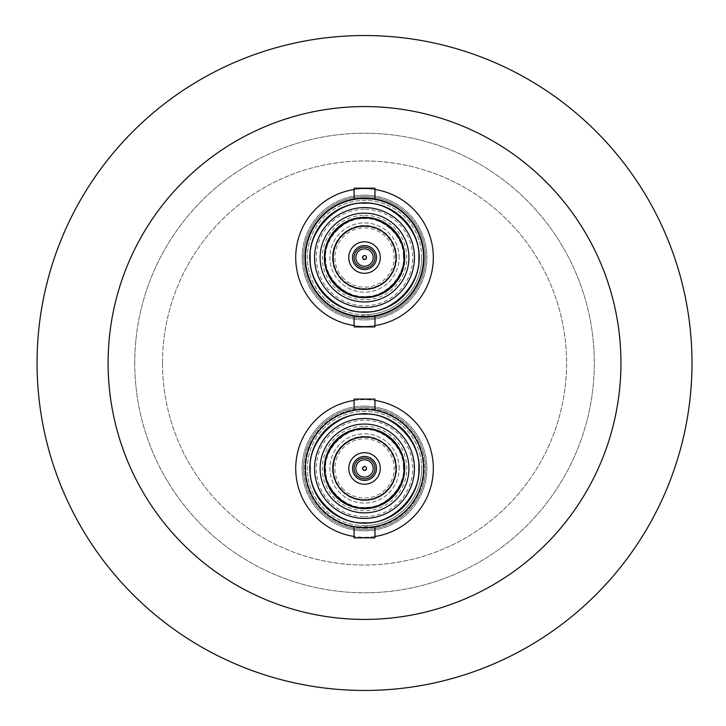 <?xml version="1.0" encoding="UTF-8"?>
<svg xmlns="http://www.w3.org/2000/svg" width="726" height="726" viewBox="0 0 726 726"><rect width="100%" height="100%" fill="white"/><g stroke="black" fill="none" stroke-linecap="round" stroke-linejoin="round"><path stroke-width="0.54" stroke-dasharray="3.63 2.72" d="M364.525 197.717A59.831 59.831 0 0 0 304.693 257.548A59.831 59.831 0 0 0 364.525 317.38A59.831 59.831 0 0 0 424.356 257.548A59.831 59.831 0 0 0 364.525 197.717M364.525 217.364A40.184 40.184 0 0 0 324.34 257.548A40.184 40.184 0 0 0 364.525 297.733A40.184 40.184 0 0 0 404.709 257.548A40.184 40.184 0 0 0 364.525 217.364M403.347 255.96C404.083 236.431 382.348 216.393 362.936 218.726C343.407 217.991 323.379 239.716 325.702 259.137C324.967 278.666 346.701 298.695 366.113 296.362C385.642 297.097 405.68 275.372 403.347 255.96M333.47 258.819A31.082 31.082 0 0 1 364.525 226.467A31.082 31.082 0 0 1 395.606 257.122A31.082 31.082 0 0 1 365.369 288.612A31.082 31.082 0 0 1 333.47 258.819M332.662 257.548A31.862 31.862 0 0 0 380.451 285.136A31.862 31.862 0 0 0 380.451 229.951A31.862 31.862 0 0 0 332.662 257.548A31.862 31.862 0 0 0 380.451 285.136A31.862 31.862 0 0 0 380.451 229.951A31.862 31.862 0 0 0 332.662 257.548M354.088 257.548A10.436 10.436 0 0 0 364.525 267.976A10.436 10.436 0 0 0 374.961 257.548A10.436 10.436 0 0 0 364.525 247.112A10.436 10.436 0 0 0 354.088 257.548M396.133 467.163A31.635 31.635 0 0 0 363.662 436.834A31.635 31.635 0 0 0 332.889 468.887A31.635 31.635 0 0 0 364.525 500.087A31.635 31.635 0 0 0 396.133 467.163M364.525 528.283A59.831 59.831 0 0 0 416.343 438.54A59.831 59.831 0 0 0 312.706 438.54A59.831 59.831 0 0 0 364.525 528.283A59.831 59.831 0 0 0 416.343 438.54A59.831 59.831 0 0 0 312.706 438.54A59.831 59.831 0 0 0 364.525 528.283M364.525 508.636A40.184 40.184 0 0 0 399.327 448.359A40.184 40.184 0 0 0 329.722 448.359A40.184 40.184 0 0 0 364.525 508.636A40.184 40.184 0 0 0 399.327 448.359A40.184 40.184 0 0 0 329.722 448.359A40.184 40.184 0 0 0 364.525 508.636A40.184 40.184 0 0 0 399.327 448.359A40.184 40.184 0 0 0 329.722 448.359A40.184 40.184 0 0 0 364.525 508.636M403.347 466.863C404.083 447.334 382.348 427.305 362.936 429.638C343.407 428.903 323.379 450.628 325.702 470.04C324.967 489.569 346.701 509.607 366.113 507.274C385.642 508.009 405.68 486.284 403.347 466.863M333.47 469.722A31.082 31.082 0 0 1 364.525 437.37A31.082 31.082 0 0 1 395.606 468.034A31.082 31.082 0 0 1 365.369 499.524A31.082 31.082 0 0 1 333.47 469.722M332.662 468.452A31.862 31.862 0 0 0 380.451 496.049A31.862 31.862 0 0 0 380.451 440.863A31.862 31.862 0 0 0 332.662 468.452A31.862 31.862 0 0 0 380.451 496.049A31.862 31.862 0 0 0 380.451 440.863A31.862 31.862 0 0 0 332.662 468.452M354.088 468.452A10.436 10.436 0 0 0 364.525 478.888A10.436 10.436 0 0 0 374.961 468.452A10.436 10.436 0 0 0 364.525 458.024A10.436 10.436 0 0 0 354.088 468.452M396.133 256.251A31.635 31.635 0 0 0 363.662 225.922A31.635 31.635 0 0 0 332.889 257.975A31.635 31.635 0 0 0 364.525 289.184A31.635 31.635 0 0 0 396.133 256.251M364.525 195.158A62.382 62.382 0 0 1 418.548 288.739A62.382 62.382 0 0 1 310.501 288.739A62.382 62.382 0 0 1 364.525 195.158A62.382 62.382 0 0 1 418.548 288.739A62.382 62.382 0 0 1 310.501 288.739A62.382 62.382 0 0 1 364.525 195.158M303.468 257.548A61.057 61.057 0 0 0 395.053 310.419A61.057 61.057 0 0 0 395.053 204.668A61.057 61.057 0 0 0 303.468 257.548A61.057 61.057 0 0 0 395.053 310.419A61.057 61.057 0 0 0 395.053 204.668A61.057 61.057 0 0 0 303.468 257.548M364.525 317.38A59.831 59.831 0 0 0 416.343 227.628A59.831 59.831 0 0 0 312.706 227.628A59.831 59.831 0 0 0 364.525 317.38M364.525 297.733A40.184 40.184 0 0 0 399.327 237.456A40.184 40.184 0 0 0 329.722 237.456A40.184 40.184 0 0 0 364.525 297.733A40.184 40.184 0 0 0 399.327 237.456A40.184 40.184 0 0 0 329.722 237.456A40.184 40.184 0 0 0 364.525 297.733M364.525 226.467A31.082 31.082 0 0 0 337.608 273.085A31.082 31.082 0 0 0 391.441 273.085A31.082 31.082 0 0 0 364.525 226.467M396.051 257.548A31.527 31.527 0 0 0 348.761 230.242A31.527 31.527 0 0 0 348.761 284.846A31.527 31.527 0 0 0 396.051 257.548A31.527 31.527 0 0 1 348.761 284.846A31.527 31.527 0 0 1 348.761 230.242A31.527 31.527 0 0 1 396.051 257.548M399.155 257.548A34.63 34.63 0 0 0 347.209 227.556A34.63 34.63 0 0 0 347.209 287.541A34.63 34.63 0 0 0 399.155 257.548A34.63 34.63 0 0 1 347.209 287.541A34.63 34.63 0 0 1 347.209 227.556A34.63 34.63 0 0 1 399.155 257.548M396.596 257.548A32.071 32.071 0 0 0 348.489 229.77A32.071 32.071 0 0 0 348.489 285.318A32.071 32.071 0 0 0 396.596 257.548M364.525 247.112A10.436 10.436 0 0 0 355.486 262.767A10.436 10.436 0 0 0 373.563 262.767A10.436 10.436 0 0 0 364.525 247.112A10.436 10.436 0 0 1 373.563 262.767A10.436 10.436 0 0 1 355.486 262.767A10.436 10.436 0 0 1 364.525 247.112M354.088 400.425A68.825 68.825 0 0 1 374.961 400.425M374.961 536.478A68.825 68.825 0 0 1 354.088 536.478M295.7 468.452A68.825 68.825 0 0 0 398.937 528.056A68.825 68.825 0 0 0 398.937 408.856A68.825 68.825 0 0 0 295.7 468.452M371.903 527.049A59.051 59.051 0 0 1 357.147 527.049M354.887 410.19A59.051 59.051 0 0 1 374.162 410.19L364.525 409.4L354.887 410.19M364.525 527.512L354.887 526.713L374.162 526.713L364.525 527.512M374.961 537.83L354.088 537.83M354.088 399.073L374.961 399.073M414.473 468.452A49.949 49.949 0 0 0 339.55 425.191A49.949 49.949 0 0 0 339.55 511.712A49.949 49.949 0 0 0 414.473 468.452M320.121 468.452A44.404 44.404 0 0 0 386.722 506.911A44.404 44.404 0 0 0 386.722 430.001A44.404 44.404 0 0 0 320.121 468.452M418.92 468.452A54.396 54.396 0 0 0 337.327 421.352A54.396 54.396 0 0 0 337.327 515.56A54.396 54.396 0 0 0 418.92 468.452M421.688 468.452A57.163 57.163 0 0 1 364.525 525.624A57.163 57.163 0 0 1 307.361 468.452A57.163 57.163 0 0 1 364.525 411.288A57.163 57.163 0 0 1 421.688 468.452M364.525 525.624A57.163 57.163 0 0 0 414.038 439.874A57.163 57.163 0 0 0 315.02 439.874A57.163 57.163 0 0 0 364.525 525.624M380.288 468.452A15.763 15.763 0 0 0 356.647 454.803A15.763 15.763 0 0 0 356.647 482.109A15.763 15.763 0 0 0 380.288 468.452M364.525 456.463A11.988 11.988 0 0 0 354.143 474.45A11.988 11.988 0 0 0 374.906 474.45A11.988 11.988 0 0 0 364.525 456.463M364.525 458.024A10.436 10.436 0 0 1 373.563 473.67A10.436 10.436 0 0 1 355.486 473.67A10.436 10.436 0 0 1 364.525 458.024A10.436 10.436 0 0 0 355.486 473.67A10.436 10.436 0 0 0 373.563 473.67A10.436 10.436 0 0 0 364.525 458.024M364.525 477.109A8.658 8.658 0 0 1 357.029 464.123A8.658 8.658 0 0 1 372.021 464.123A8.658 8.658 0 0 1 364.525 477.109M364.525 406.07A62.382 62.382 0 0 1 418.548 499.642A62.382 62.382 0 0 1 310.501 499.642A62.382 62.382 0 0 1 364.525 406.07A62.382 62.382 0 0 1 418.548 499.642A62.382 62.382 0 0 1 310.501 499.642A62.382 62.382 0 0 1 364.525 406.07M303.468 468.452A61.057 61.057 0 0 0 395.053 521.332A61.057 61.057 0 0 0 395.053 415.581A61.057 61.057 0 0 0 303.468 468.452A61.057 61.057 0 0 0 395.053 521.332A61.057 61.057 0 0 0 395.053 415.581A61.057 61.057 0 0 0 303.468 468.452M364.525 437.37A31.082 31.082 0 0 0 337.608 483.997A31.082 31.082 0 0 0 391.441 483.997A31.082 31.082 0 0 0 364.525 437.37M396.051 468.452A31.527 31.527 0 0 0 348.761 441.154A31.527 31.527 0 0 0 348.761 495.758A31.527 31.527 0 0 0 396.051 468.452A31.527 31.527 0 0 1 348.761 495.758A31.527 31.527 0 0 1 348.761 441.154A31.527 31.527 0 0 1 396.051 468.452M399.155 468.452A34.63 34.63 0 0 0 347.209 438.459A34.63 34.63 0 0 0 347.209 498.444A34.63 34.63 0 0 0 399.155 468.452A34.63 34.63 0 0 1 347.209 498.444A34.63 34.63 0 0 1 347.209 438.459A34.63 34.63 0 0 1 399.155 468.452M396.596 468.452A32.071 32.071 0 0 0 348.489 440.682A32.071 32.071 0 0 0 348.489 496.23A32.071 32.071 0 0 0 396.596 468.452M162.497 363A202.028 202.028 0 0 1 465.538 188.034A202.028 202.028 0 0 1 465.538 537.966A202.028 202.028 0 0 1 162.497 363A202.028 202.028 0 0 1 465.538 188.034A202.028 202.028 0 0 1 465.538 537.966A202.028 202.028 0 0 1 162.497 363M134.746 363A229.779 229.779 0 0 1 479.414 164.003A229.779 229.779 0 0 1 479.414 561.997A229.779 229.779 0 0 1 134.746 363A229.779 229.779 0 0 1 479.414 164.003A229.779 229.779 0 0 1 479.414 561.997A229.779 229.779 0 0 1 134.746 363M37.062 363A327.462 327.462 0 0 0 528.256 646.594A327.462 327.462 0 0 0 528.256 79.406A327.462 327.462 0 0 0 37.062 363M354.088 189.522A68.825 68.825 0 0 1 374.961 189.522M374.961 325.575A68.825 68.825 0 0 1 354.088 325.575M295.7 257.548A68.825 68.825 0 0 1 398.937 197.944A68.825 68.825 0 0 1 398.937 317.144A68.825 68.825 0 0 1 295.7 257.548M374.162 315.81A59.051 59.051 0 0 1 354.887 315.81L374.162 315.81L364.525 316.6L354.887 315.81M360.532 198.625L354.887 199.287A59.051 59.051 0 0 1 374.162 199.287L371.903 198.951L374.162 199.287M354.887 199.287L364.525 198.488M374.961 326.927L354.088 326.927M354.088 188.17L374.961 188.17M414.473 257.548A49.949 49.949 0 0 0 339.55 214.288A49.949 49.949 0 0 0 339.55 300.809A49.949 49.949 0 0 0 414.473 257.548M320.121 257.548A44.404 44.404 0 0 0 386.722 295.999A44.404 44.404 0 0 0 386.722 219.089A44.404 44.404 0 0 0 320.121 257.548M418.92 257.548A54.396 54.396 0 0 0 337.327 210.44A54.396 54.396 0 0 0 337.327 304.648A54.396 54.396 0 0 0 418.92 257.548M421.688 257.548A57.163 57.163 0 0 1 364.525 314.712A57.163 57.163 0 0 1 307.361 257.548A57.163 57.163 0 0 1 364.525 200.376A57.163 57.163 0 0 1 421.688 257.548M364.525 314.712A57.163 57.163 0 0 0 414.038 228.962A57.163 57.163 0 0 0 315.02 228.962A57.163 57.163 0 0 0 364.525 314.712M380.288 257.548A15.763 15.763 0 0 0 356.647 243.891A15.763 15.763 0 0 0 356.647 271.197A15.763 15.763 0 0 0 380.288 257.548M364.525 245.56A11.988 11.988 0 0 0 354.143 263.538A11.988 11.988 0 0 0 374.906 263.538A11.988 11.988 0 0 0 364.525 245.56M364.525 266.206A8.658 8.658 0 0 1 357.029 253.22A8.658 8.658 0 0 1 372.021 253.22A8.658 8.658 0 0 1 364.525 266.206M364.525 209.306A48.243 48.243 0 0 0 322.752 281.67A48.243 48.243 0 0 0 406.306 281.67A48.243 48.243 0 0 0 364.525 209.306M364.525 215.304A42.244 42.244 0 0 1 401.115 278.666A42.244 42.244 0 0 1 327.943 278.666A42.244 42.244 0 0 1 364.525 215.304M342.427 277.296A29.639 29.639 0 0 0 389.617 273.312A29.639 29.639 0 0 0 372.728 229.062A29.639 29.639 0 0 0 342.427 277.296M363.445 258.665A1.552 1.552 0 0 0 365.877 258.302A1.552 1.552 0 0 0 364.915 256.042A1.552 1.552 0 0 0 363.445 258.665M364.525 516.694A48.243 48.243 0 0 0 412.767 468.452A48.243 48.243 0 0 0 364.525 420.218A48.243 48.243 0 0 0 316.282 468.452A48.243 48.243 0 0 0 364.525 516.694M364.525 426.207A42.244 42.244 0 0 1 406.769 468.452A42.244 42.244 0 0 1 364.525 510.696A42.244 42.244 0 0 1 322.28 468.452A42.244 42.244 0 0 1 364.525 426.207M342.427 488.199A29.639 29.639 0 0 0 389.617 484.224A29.639 29.639 0 0 0 372.728 439.974A29.639 29.639 0 0 0 342.427 488.199M363.445 469.577A1.552 1.552 0 0 0 365.877 469.214A1.552 1.552 0 0 0 364.915 466.954A1.552 1.552 0 0 0 363.445 469.577"/><path stroke-width="1.09" d="M374.961 410.326C375.596 409.319 353.453 409.319 354.088 410.326L354.088 399.073L374.961 399.073L374.961 410.326L374.162 410.19A59.051 59.051 0 0 1 423.576 468.452A59.051 59.051 0 0 1 334.995 519.598A59.051 59.051 0 0 1 334.995 417.314A59.051 59.051 0 0 1 423.576 468.452A59.051 59.051 0 0 1 371.903 527.049M414.473 468.452A49.949 49.949 0 0 1 339.55 511.712A49.949 49.949 0 0 1 339.55 425.191A49.949 49.949 0 0 1 414.473 468.452M310.247 468.452C307.906 441.49 337.554 411.833 364.525 414.174C391.495 411.833 421.144 441.481 418.802 468.452C421.144 495.422 391.495 525.07 364.525 522.738C337.554 525.07 307.906 495.431 310.247 468.452M325.148 470.067C322.789 450.383 343.099 428.331 362.918 429.084C382.593 426.716 404.645 447.025 403.901 466.845C406.261 486.529 385.951 508.572 366.131 507.828C346.456 510.187 324.404 489.878 325.148 470.067M355.867 468.452A8.658 8.658 0 0 1 364.525 459.794A8.658 8.658 0 0 1 373.182 468.452A8.658 8.658 0 0 1 364.525 477.109A8.658 8.658 0 0 1 355.867 468.452M374.162 199.287L374.961 199.423L374.162 199.287A59.051 59.051 0 0 1 423.576 257.548A59.051 59.051 0 0 1 334.995 308.686A59.051 59.051 0 0 1 334.995 206.402A59.051 59.051 0 0 1 423.576 257.548A59.051 59.051 0 0 1 374.162 315.81L374.961 315.674L374.162 315.81M414.473 257.548A49.949 49.949 0 0 1 339.55 300.809A49.949 49.949 0 0 1 339.55 214.288A49.949 49.949 0 0 1 414.473 257.548M310.247 257.548C307.906 230.578 337.554 200.93 364.525 203.262C391.495 200.93 421.144 230.569 418.802 257.548C421.144 284.51 391.495 314.167 364.525 311.826C337.554 314.167 307.906 284.519 310.247 257.548M325.148 259.155C322.789 239.471 343.099 217.428 362.918 218.172C382.593 215.813 404.645 236.122 403.901 255.933C406.261 275.617 385.951 297.669 366.131 296.916C346.456 299.284 324.404 278.975 325.148 259.155M355.867 257.548A8.658 8.658 0 0 1 364.525 248.891A8.658 8.658 0 0 1 373.182 257.548A8.658 8.658 0 0 1 364.525 266.206A8.658 8.658 0 0 1 355.867 257.548M354.088 536.478A68.825 68.825 0 0 1 354.088 400.425M374.961 400.425A68.825 68.825 0 0 1 374.961 536.478M357.147 527.049A59.051 59.051 0 0 1 354.887 410.19L354.088 410.326M354.887 526.713L354.088 526.577L354.887 526.713M374.162 526.713L374.961 526.577L374.162 526.713M354.088 526.577L354.088 537.83L374.961 537.83L374.961 526.577M408.929 468.452A44.404 44.404 0 0 0 364.525 424.057A44.404 44.404 0 0 0 320.121 468.452A44.404 44.404 0 0 0 364.525 512.855A44.404 44.404 0 0 0 408.929 468.452M364.525 508.636A40.184 40.184 0 0 1 329.722 448.359A40.184 40.184 0 0 1 399.327 448.359A40.184 40.184 0 0 1 364.525 508.636M364.525 500.087A31.635 31.635 0 0 1 337.127 452.634A31.635 31.635 0 0 1 391.922 452.634A31.635 31.635 0 0 1 364.525 500.087M380.288 468.452A15.763 15.763 0 0 0 356.647 454.803A15.763 15.763 0 0 0 356.647 482.109A15.763 15.763 0 0 0 380.288 468.452M364.525 456.463A11.988 11.988 0 0 1 374.906 474.45A11.988 11.988 0 0 1 354.143 474.45A11.988 11.988 0 0 1 364.525 456.463M364.525 458.024A10.436 10.436 0 0 1 373.563 473.67A10.436 10.436 0 0 1 355.486 473.67A10.436 10.436 0 0 1 364.525 458.024M108.101 363A256.423 256.423 0 0 1 492.736 140.935A256.423 256.423 0 0 1 492.736 585.065A256.423 256.423 0 0 1 108.101 363M37.062 363A327.462 327.462 0 0 1 528.256 79.406A327.462 327.462 0 0 1 528.256 646.594A327.462 327.462 0 0 1 37.062 363M354.088 325.575A68.825 68.825 0 0 1 354.088 189.522M374.961 189.522A68.825 68.825 0 0 1 374.961 325.575M354.887 315.81L354.088 315.674L354.887 315.81A59.051 59.051 0 0 1 354.887 199.287L354.088 199.423L354.887 199.287M360.532 198.625L371.903 198.951L364.525 198.488M354.088 315.674L354.088 326.927L374.961 326.927L374.961 315.674M374.961 199.423L374.961 188.17L354.088 188.17L354.088 199.423M408.929 257.548A44.404 44.404 0 0 0 364.525 213.145A44.404 44.404 0 0 0 320.121 257.548A44.404 44.404 0 0 0 364.525 301.943A44.404 44.404 0 0 0 408.929 257.548M364.525 297.733A40.184 40.184 0 0 1 329.722 237.456A40.184 40.184 0 0 1 399.327 237.456A40.184 40.184 0 0 1 364.525 297.733M364.525 289.184A31.635 31.635 0 0 1 337.127 241.731A31.635 31.635 0 0 1 391.922 241.731A31.635 31.635 0 0 1 364.525 289.184M380.288 257.548A15.763 15.763 0 0 0 356.647 243.891A15.763 15.763 0 0 0 356.647 271.197A15.763 15.763 0 0 0 380.288 257.548M364.525 245.56A11.988 11.988 0 0 1 374.906 263.538A11.988 11.988 0 0 1 354.143 263.538A11.988 11.988 0 0 1 364.525 245.56M364.525 247.112A10.436 10.436 0 0 1 373.563 262.767A10.436 10.436 0 0 1 355.486 262.767A10.436 10.436 0 0 1 364.525 247.112M419.247 468.452A54.722 54.722 0 0 1 337.163 515.85A54.722 54.722 0 0 1 337.163 421.062A54.722 54.722 0 0 1 419.247 468.452M362.528 468.452A1.997 1.997 0 0 1 365.033 466.519A1.997 1.997 0 0 1 366.267 469.432A1.997 1.997 0 0 1 362.528 468.452M419.247 257.548A54.722 54.722 0 0 1 337.163 304.938A54.722 54.722 0 0 1 337.163 210.15A54.722 54.722 0 0 1 419.247 257.548M362.528 257.548A1.997 1.997 0 0 1 365.033 255.616A1.997 1.997 0 0 1 366.267 258.52A1.997 1.997 0 0 1 362.528 257.548"/></g></svg>
